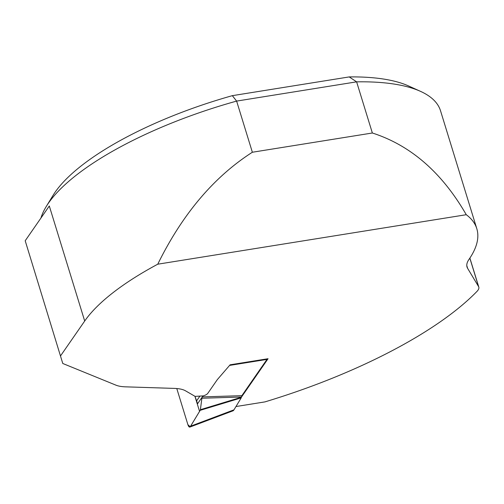 <?xml version="1.0" encoding="UTF-8"?>
<svg xmlns="http://www.w3.org/2000/svg" width="504" height="504" viewBox="0 0 504 504"><rect width="100%" height="100%" fill="white"/><g stroke="black" fill="none" stroke-linecap="round" stroke-linejoin="round"><path stroke-width="0.76" d="M190.619 426.17L200.195 410.332L241.202 397.883L233.976 409.828L233.213 410.741L189.857 427.083L190.619 426.17L233.976 409.828M194.922 396.276L199.565 411.377L190.241 426.749L187.904 424.683L176.784 388.54L187.904 424.683C188.679 426.869 189.46 427.562 190.241 426.749L233.598 410.414M202.967 395.961L202.318 396.9L241.857 395.665L241.202 397.883M267.221 358.854A3.137 1.153 80.9 0 1 266.988 359.402L241.857 395.665M199.786 396.276L196.604 400.869L194.972 396.301M202.318 396.9L201.89 398.242L241.422 397.02M196.604 400.869L197.574 403.748L202.192 397.083M201.89 398.242L200.39 409.689L241.397 397.24M200.195 410.332L200.39 409.689M157.758 264.197L466.269 214.71A209.204 69.489 -17.1 0 1 476.803 228.69L440.54 110.817A209.204 69.489 162.9 0 0 420.538 91.369A209.204 69.489 162.9 0 0 356.618 81.843L349.209 76.917L232.331 95.665L236.622 101.09L252.359 152.246C213.898 176.898 182.36 214.213 157.758 264.197A209.204 69.489 162.9 0 0 84.697 321.029L49.304 205.985L25.2 240.767L62.78 363.485L25.2 240.767M84.697 321.029L60.593 355.811M466.269 214.71C441.989 172.57 410.684 145.335 372.355 132.999L356.618 81.843L236.622 101.09A209.204 69.489 162.9 0 0 46.242 206.514A209.204 69.489 162.9 0 0 40.925 218.075M476.803 228.69A209.204 69.489 -17.1 0 1 468.991 259.384A52.303 17.375 -17.1 0 0 467.038 267.057A52.303 17.375 -17.1 0 0 467.63 268.367L478.567 286.555L469.829 258.155M252.359 152.246L372.355 132.999M235.966 406.539L264.928 401.896A269.873 89.643 162.9 0 0 476.973 291.4A20.922 6.949 162.9 0 0 478.8 287.078A20.922 6.949 162.9 0 0 478.567 286.555M62.78 363.485L115.926 385.157A41.838 13.898 -17.1 0 0 125.559 386.839L174.359 388.401A41.838 13.898 -17.1 0 1 185.497 390.814L195.111 396.383L203.238 395.886A5.229 1.739 162.9 0 0 207.78 393.378L216.909 380.205A31.38 10.427 -17.1 0 1 217.791 379.077L230.107 364.808L268.052 358.722L241.403 397.177M232.331 95.665A198.746 66.018 162.9 0 0 53.052 195.376L46.242 206.514M420.538 91.369L408.637 85.989A198.746 66.018 162.9 0 0 349.209 76.917M266.988 359.402L229.585 365.406M466.792 265.639L467.63 268.367M478.8 287.078L469.879 258.079"/></g></svg>
